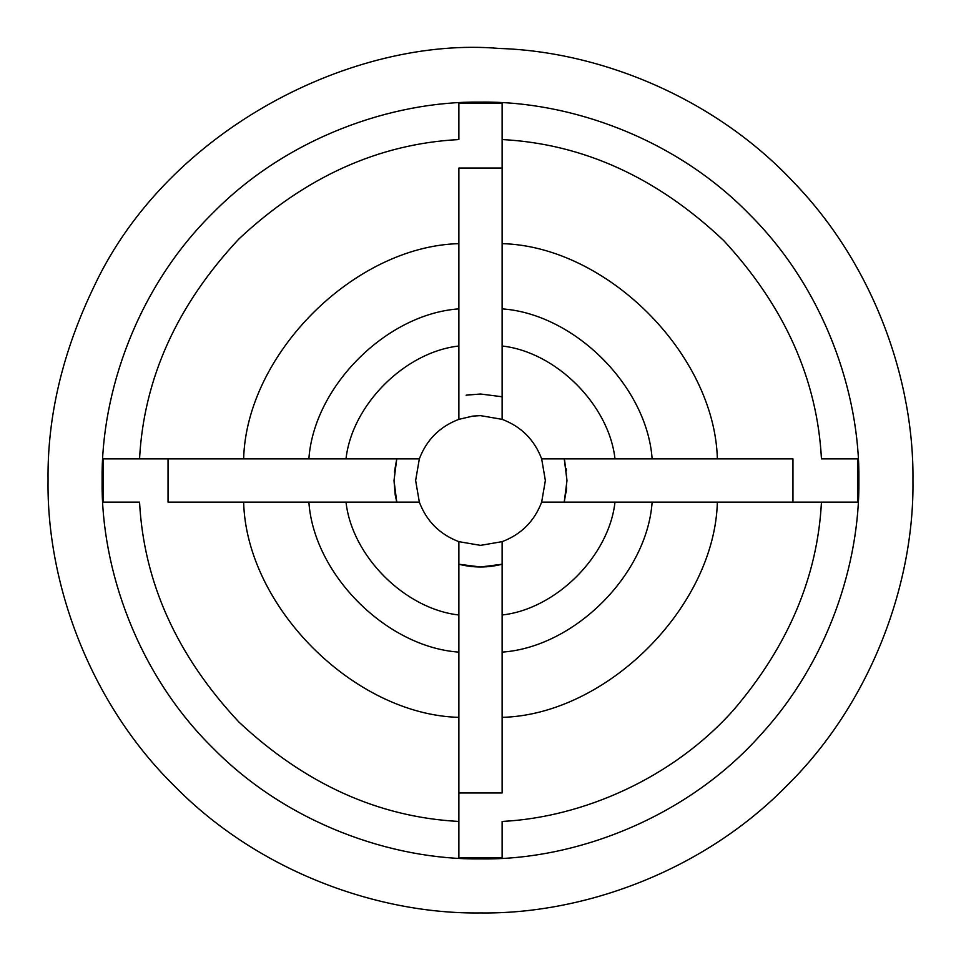 <?xml version="1.0" encoding="UTF-8"?>
<svg xmlns="http://www.w3.org/2000/svg" width="961" height="961" viewBox="0 0 961 961"><rect width="100%" height="100%" fill="white"/><g stroke="black" fill="none" stroke-linecap="round" stroke-linejoin="round"><path stroke-width="1.44" d="M564.239 458.877L566.99 480.5L564.239 502.122L566.666 487.936M502.122 564.239L480.5 566.99L458.877 564.239L480.5 566.99L502.122 564.239C487.707 567.903 473.292 567.903 458.877 564.239L480.5 566.99L494.915 565.777M466.481 395.151L480.5 394.01L502.122 396.761L480.5 394.01M470.289 394.611L466.097 395.211M395.151 494.519L394.01 480.5L396.761 502.122L395.211 494.903M394.01 480.5L396.761 502.122L394.01 480.5L396.761 458.877L394.418 472.079M472.848 416.089L480.5 415.632L502.122 419.344L502.122 308.877C574.522 313.875 647.125 386.478 652.123 458.877L541.656 458.877L545.367 480.5L541.656 502.122L652.123 502.122C647.125 574.522 574.522 647.125 502.122 652.123L502.122 541.656L480.5 545.367L458.877 541.656L458.877 652.123C386.478 647.125 313.875 574.522 308.877 502.122L419.344 502.122L415.632 480.5L419.344 458.877L308.877 458.877C313.875 386.478 386.478 313.875 458.877 308.877L458.877 419.344L472.848 416.089M502.122 139.549C583.351 143.874 657.24 177.569 723.789 240.646C784.693 306.631 817.246 379.367 821.451 458.877L857.632 458.877L857.632 502.122L821.451 502.122C817.583 576.492 788.38 645.684 733.868 709.662C672.496 778.77 581.994 817.427 502.122 821.451L502.122 857.632L458.877 857.632L458.877 821.451C378.514 817.186 305.19 784.068 238.929 722.071C176.932 655.81 143.814 582.486 139.549 502.122L103.368 502.122L103.368 458.877L139.549 458.877C143.814 378.514 176.932 305.19 238.929 238.929C305.19 176.932 378.514 143.814 458.877 139.549L458.877 103.368L502.122 103.368L502.122 168.043L458.877 168.043L458.877 308.877M761.136 734.324C686.875 818.207 574.582 860.467 480.5 858.894C391.764 860.107 286.895 823.325 212.934 748.066C137.675 674.105 100.893 569.236 102.106 480.5C100.893 391.764 137.675 286.895 212.934 212.934C286.895 137.675 391.764 100.893 480.5 102.106C569.993 100.845 675.907 138.372 749.964 214.844C824.021 288.696 860.059 392.532 858.894 480.5C859.819 563.891 828.01 661.432 761.136 734.324M499.36 48.458C599.472 51.558 714.227 97.241 793.93 182.554C875.063 266.569 914.163 382.178 912.95 480.5C914.343 581.91 872.3 701.758 786.29 786.29C701.758 872.3 581.91 914.343 480.5 912.95C379.09 914.343 259.242 872.3 174.71 786.29C88.7 701.758 46.657 581.91 48.05 480.5C47.257 416.137 62.789 351.041 94.646 285.237C168.607 128.582 354.489 35.893 499.36 48.458M566.185 492.272L566.461 490.038M564.239 502.122L566.99 480.5L564.648 460.523M566.149 468.451L566.425 470.686M502.122 103.368L502.122 308.877M857.632 502.122L792.957 502.122L792.957 458.877L652.123 458.877M458.877 857.632L458.877 792.957L502.122 792.957L502.122 652.123M821.451 502.122L652.123 502.122M458.877 821.451L458.877 652.123M103.368 458.877L168.043 458.877L168.043 502.122L308.877 502.122M139.549 458.877L308.877 458.877M458.877 717.362C354.153 714.624 246.376 606.847 243.638 502.122C246.376 606.847 354.153 714.624 458.877 717.362M717.362 502.122C714.624 606.847 606.847 714.624 502.122 717.362C606.847 714.624 714.624 606.847 717.362 502.122M502.122 243.638C606.847 246.376 714.624 354.153 717.362 458.877C714.624 354.153 606.847 246.376 502.122 243.638M243.638 458.877C246.376 354.153 354.153 246.376 458.877 243.638C354.153 246.376 246.376 354.153 243.638 458.877M419.344 502.122C426.588 521.222 439.778 534.412 458.877 541.656M458.877 419.344C439.778 426.588 426.588 439.778 419.344 458.877M502.122 541.656C521.222 534.412 534.412 521.222 541.656 502.122M541.656 458.877C534.412 439.778 521.222 426.588 502.122 419.344M458.877 614.992C404.869 608.986 352.014 556.131 346.008 502.122M346.008 458.877C352.014 404.869 404.869 352.014 458.877 346.008M614.992 502.122C608.986 556.131 556.131 608.986 502.122 614.992M502.122 346.008C556.131 352.014 608.986 404.869 614.992 458.877"/></g></svg>
